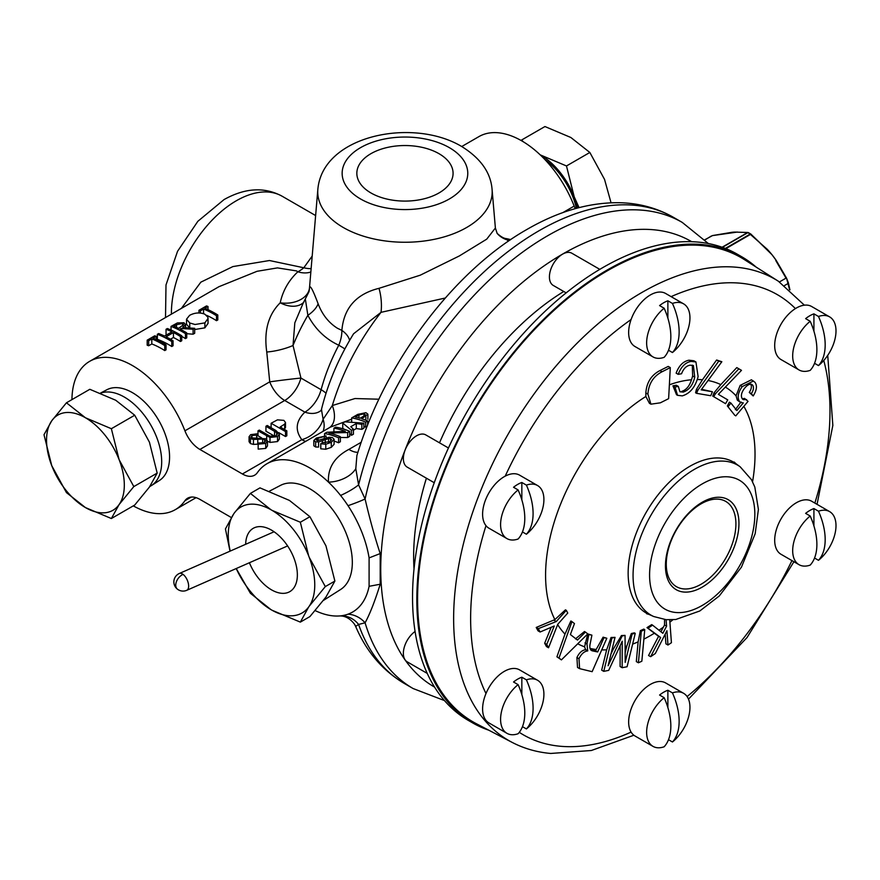 <?xml version="1.0" encoding="UTF-8"?>
<svg xmlns="http://www.w3.org/2000/svg" width="880" height="880" viewBox="0 0 880 880"><rect width="100%" height="100%" fill="white"/><g stroke="black" fill="none" stroke-linecap="round" stroke-linejoin="round"><path stroke-width="1.32" d="M683.683 588.907A49.236 28.424 120 0 0 728.937 552.101A49.236 28.424 120 0 0 725.186 501.105A49.236 28.424 120 0 0 718.498 499.18A49.236 28.424 120 0 0 673.695 535.051A49.236 28.424 120 0 0 675.95 586.377A49.236 28.424 120 0 0 683.683 588.907M683.826 592.042A51.964 29.997 120 0 0 734.03 547.525A51.964 29.997 120 0 0 720.577 497.332A51.964 29.997 120 0 0 670.384 541.838A51.964 29.997 120 0 0 683.826 592.042M249.414 562.738A36.564 21.109 -120 0 0 271.513 589.842A36.564 21.109 -120 0 0 290.169 591.415A36.564 21.109 -120 0 0 295.284 562.001A36.564 21.109 -120 0 0 271.513 530.134A36.564 21.109 -120 0 0 253.616 528.11A36.564 21.109 -120 0 0 245.663 544.291M789.492 289.465L786.566 278.19L776.237 260.469L771.925 254.639L750.871 234.08A0.979 0.572 120.8 0 0 750.255 234.036L747.857 232.661A0.979 0.561 119.2 0 1 748.451 232.705L767.239 249.282A55 31.757 60 0 1 767.778 249.854A55 31.757 60 0 1 771.925 254.639A55 31.757 60 0 1 775.896 259.974A55 31.757 60 0 1 776.226 260.447M149.798 486.53L150.744 485.98A52.844 30.514 -120 0 0 151.393 485.584L159.346 480.524A52.437 30.283 -120 0 0 164.604 475.453A52.437 30.283 -120 0 0 155.419 415.096A52.437 30.283 -120 0 0 106.92 389.719L100.518 393.063M151.393 485.584A52.844 30.514 -120 0 0 156.684 480.469A52.844 30.514 -120 0 0 148.544 421.333A52.844 30.514 -120 0 0 100.705 393.14M544.918 159.566A52.844 30.514 60 0 1 576.389 208.34M269.478 491.139L280.5 485.386A60.126 34.716 60 0 1 309.815 488.785A60.126 34.716 60 0 1 348.887 541.09A60.126 34.716 60 0 1 340.604 589.501L323.499 600.38M488.741 730.18A269.126 155.375 -60 0 1 472.56 722.854L468.27 720.379A269.126 155.375 -60 0 1 438.031 692.329A269.126 155.375 -60 0 1 486.992 379.874A269.126 155.375 -60 0 1 737.396 254.254L741.686 256.729A269.126 155.375 -60 0 1 756.107 267.069M472.56 722.854A269.126 155.375 -60 0 1 442.321 694.804A269.126 155.375 -60 0 1 491.282 382.349A269.126 155.375 -60 0 1 741.686 256.729M414.029 568.898A218.625 126.225 -60 0 1 413.655 558.602A218.625 126.225 -60 0 1 426.404 478.203M439.505 442.816A218.625 126.225 -60 0 1 563.75 291.5M683.606 303.853A30.635 17.688 120 0 0 672.452 303.435A52.503 30.316 60 0 1 679.14 331.848A52.503 30.316 60 0 1 672.452 352.528A30.635 17.688 120 0 0 681.791 342.144A30.635 17.688 120 0 0 685.234 336.193A30.635 17.688 120 0 0 689.953 317.878A30.635 17.688 120 0 0 683.606 303.853L665.621 293.469A30.635 17.688 120 0 0 650.309 294.987A30.635 17.688 120 0 0 631.092 319.528A30.635 17.688 120 0 0 634.986 346.522L652.982 356.906A30.635 17.688 120 0 0 664.147 357.324A52.503 30.316 -120 0 0 670.835 336.644A52.503 30.316 -120 0 0 664.147 308.231A30.635 17.688 120 0 0 646.635 342.892A30.635 17.688 120 0 0 652.982 356.906M672.452 303.435L667.876 300.806A30.635 17.688 -60 0 0 663.729 302.731A30.635 17.688 -60 0 0 659.582 305.591L664.147 308.231M683.606 693.308A30.635 17.688 120 0 0 672.452 692.89A52.503 30.316 60 0 1 679.14 721.303A52.503 30.316 60 0 1 672.452 741.983A30.635 17.688 120 0 0 681.791 731.599A30.635 17.688 120 0 0 685.234 725.648A30.635 17.688 120 0 0 689.953 707.333A30.635 17.688 120 0 0 683.606 693.308L665.621 682.924A30.635 17.688 120 0 0 650.309 684.442A30.635 17.688 120 0 0 631.092 732.094A30.635 17.688 120 0 0 634.986 735.977L652.982 746.361A30.635 17.688 120 0 0 664.147 746.779A52.503 30.316 -120 0 0 670.835 726.099A52.503 30.316 -120 0 0 664.147 697.686A30.635 17.688 120 0 0 646.635 732.347A30.635 17.688 120 0 0 652.982 746.361M672.452 692.89L667.876 690.261A30.635 17.688 -60 0 0 663.729 692.186A30.635 17.688 -60 0 0 659.582 695.046L664.147 697.686M829.653 316.899A30.635 17.688 120 0 0 818.488 316.481A52.503 30.316 60 0 1 825.176 344.894A52.503 30.316 60 0 1 818.488 365.574A30.635 17.688 120 0 0 827.838 355.19A30.635 17.688 120 0 0 831.281 349.239A30.635 17.688 120 0 0 836 330.924A30.635 17.688 120 0 0 829.653 316.899L811.668 306.515A30.635 17.688 120 0 0 796.345 308.033A30.635 17.688 120 0 0 795.421 308.594A30.635 17.688 120 0 0 776.16 335.621A30.635 17.688 120 0 0 781.033 359.568L799.029 369.952A30.635 17.688 120 0 0 810.194 370.37A52.503 30.316 -120 0 0 816.882 349.69A52.503 30.316 -120 0 0 810.194 321.277A30.635 17.688 120 0 0 792.682 355.927A30.635 17.688 120 0 0 799.029 369.952M818.488 316.481L813.923 313.852A30.635 17.688 -60 0 0 809.776 315.777A30.635 17.688 -60 0 0 805.618 318.637L810.194 321.277M537.57 680.262A30.635 17.688 120 0 0 526.405 679.844A52.503 30.316 60 0 1 533.093 708.257A52.503 30.316 60 0 1 526.405 728.937A30.635 17.688 120 0 0 535.755 718.553A30.635 17.688 120 0 0 539.187 712.602A30.635 17.688 120 0 0 543.906 694.287A30.635 17.688 120 0 0 537.57 680.262L519.574 669.878A30.635 17.688 120 0 0 504.262 671.396A30.635 17.688 120 0 0 485.991 693.528A30.635 17.688 120 0 0 488.939 722.931L506.935 733.315A30.635 17.688 120 0 0 518.1 733.733A52.503 30.316 -120 0 0 524.788 713.053A52.503 30.316 -120 0 0 518.1 684.64A30.635 17.688 120 0 0 500.588 719.301A30.635 17.688 120 0 0 506.935 733.315M526.405 679.844L521.84 677.215A30.635 17.688 -60 0 0 517.682 679.14A30.635 17.688 -60 0 0 513.535 682L518.1 684.64M537.57 485.54A30.635 17.688 120 0 0 526.405 485.122A52.503 30.316 60 0 1 533.093 513.524A52.503 30.316 60 0 1 526.405 534.215A30.635 17.688 120 0 0 535.755 523.831A30.635 17.688 120 0 0 539.187 517.869A30.635 17.688 120 0 0 543.906 499.554A30.635 17.688 120 0 0 537.57 485.54L519.574 475.145A30.635 17.688 120 0 0 505.197 476.146A30.635 17.688 120 0 0 504.262 476.663A30.635 17.688 120 0 0 485.276 500.599A30.635 17.688 120 0 0 485.991 525.657A30.635 17.688 120 0 0 488.939 528.209L506.935 538.593A30.635 17.688 120 0 0 518.1 539.011A52.503 30.316 -120 0 0 524.788 518.32A52.503 30.316 -120 0 0 518.1 489.918A30.635 17.688 120 0 0 500.588 524.568A30.635 17.688 120 0 0 506.935 538.593M526.405 485.122L521.84 482.482A30.635 17.688 -60 0 0 517.682 484.418A30.635 17.688 -60 0 0 513.535 487.278L518.1 489.918M512.116 742.379L476.454 723.767A268.048 154.759 -60 0 1 455.334 446.347A268.048 154.759 -60 0 1 701.899 245.542A268.048 154.759 -60 0 1 744.414 259.633L778.371 281.226A266.332 153.769 -60 0 0 736.12 267.212A266.332 153.769 -60 0 0 491.15 466.73A266.332 153.769 -60 0 0 512.116 742.379C523.963 748.528 536.833 752.224 550.726 753.456L591.338 750.508L633.875 735.229M708.048 380.512A148.093 85.503 -60 0 1 720.808 384.604L713.944 392.953L712.734 396.11L725.549 403.667L712.734 396.11M725.373 387.079A148.093 85.503 -60 0 1 736.065 395.813L737.341 400.191L740.641 402.479L737.341 400.191M741.026 401.951L735.361 409.662M728.277 406.494L730.906 403.062L729.377 402.171L727.353 405.955L734.855 415.371L727.353 405.955M664.554 619.377L664.521 625.009L663.377 627.143A148.093 85.503 -60 0 1 658.977 630.223M669.724 619.861L671.429 642.708L667.975 645.029L666.919 630.74L655.292 653.554L650.639 656.689L660.66 637.527L648.021 628.199L652.564 625.141L651.673 624.624L647.009 627.616L654.357 633.215A148.093 85.503 -60 0 1 643.874 639.133M644.743 629.651L641.839 661.232L638.396 662.783L641.3 631.202L644.743 629.651L643.775 629.09L640.343 630.652L638.132 641.85A148.093 85.503 -60 0 1 632.621 644.116M635.25 633.369L627.088 666.743L622.16 667.711L622.237 641.223L608.685 670.373L603.757 671.352L611.919 637.989L615.032 637.362L608.102 665.753L622.105 635.965L625.053 635.382L625.196 662.376L632.126 633.985L635.25 633.369L634.348 632.852L631.323 633.523L626.791 646.129A148.093 85.503 -60 0 1 625.108 646.635M625.053 635.382L621.423 635.569L613.239 649.22A148.093 85.503 -60 0 1 612.106 649.363M615.032 637.362L611.05 637.483L606.65 649.836A148.093 85.503 -60 0 1 601.711 649.891M606.826 638.253L592.141 671.682L579.601 668.646L578.996 658.735C581.273 653.95 584.188 651.343 587.719 650.914L586.982 644.072L588.808 634.524L591.91 635.162L590.029 644.501C589.391 648.043 590.172 650.166 592.394 650.859L597.685 651.959L603.966 637.659L606.826 638.253L603.097 637.164L596.167 649.484A148.093 85.503 -60 0 1 590.029 648.406M712.415 391.754L710.732 395.725L696.553 393.327L697.84 390.291L718.685 361.196L721.842 361.735L701.173 389.851L712.415 391.754L701.58 389.312M434.247 482.724L407.22 467.126A18.59 10.736 -60 0 1 404.371 452.221A18.59 10.736 -60 0 1 416.515 435.831A18.59 10.736 -60 0 1 425.81 434.918L448.448 447.986M427.251 673.409L407.22 661.848A18.59 10.736 -60 0 1 404.107 647.878A18.59 10.736 -60 0 1 415.074 631.488M566.148 292.875L553.267 285.439A18.59 10.736 -60 0 1 550.418 270.534A18.59 10.736 -60 0 1 562.562 254.155A18.59 10.736 -60 0 1 571.857 253.231L599.797 269.357M438.977 153.67A48.114 27.775 0 0 0 386.078 147.763A48.114 27.775 0 0 0 356.851 173.899A48.114 27.775 0 0 0 370.942 192.951A48.114 27.775 0 0 0 422.895 199.089A48.114 27.775 0 0 0 453.068 173.899A48.114 27.775 0 0 0 438.977 153.67M151.811 338.932A91.696 52.943 60 0 1 161.7 343.761A91.696 52.943 60 0 1 164.747 345.609L166.045 344.861L166.045 349.822L164.747 350.57A85.624 49.434 -120 0 0 161.7 348.711A85.624 49.434 -120 0 0 151.811 343.948L148.665 345.763A85.624 49.434 -120 0 0 147.191 345.213L147.191 340.175A91.696 52.943 60 0 1 148.665 340.747L151.811 338.932L151.811 343.948M166.045 344.861A91.696 52.943 -120 0 0 162.998 343.013A91.696 52.943 -120 0 0 153.109 338.184L156.244 336.369A91.696 52.943 -120 0 0 154.77 335.797L147.191 340.175M181.753 335.786A91.696 52.943 -120 0 0 178.706 333.949A91.696 52.943 -120 0 0 167.343 328.537L166.045 329.285A91.696 52.943 60 0 1 171.963 331.804L164.56 336.083A91.696 52.943 -120 0 0 158.653 333.553L157.355 334.301A91.696 52.943 60 0 1 168.718 339.702A91.696 52.943 60 0 1 171.776 341.55L173.063 340.802A91.696 52.943 -120 0 0 170.016 338.965A91.696 52.943 -120 0 0 166.045 336.809L173.437 332.541A91.696 52.943 60 0 1 177.408 334.697A91.696 52.943 60 0 1 180.466 336.534L181.753 335.786L181.753 340.747L180.466 341.495A85.624 49.434 -120 0 0 177.408 339.647A85.624 49.434 -120 0 0 173.437 337.502L170.467 339.218M173.811 326.227L176.506 324.665L182.655 323.499L183.612 324.621L178.607 328.361A91.696 52.943 -120 0 0 173.811 326.227M194.689 328.317L182.743 327.569L185.57 324.588L183.942 322.751L177.386 322.927L171.039 326.403A91.696 52.943 60 0 1 182.402 331.815A91.696 52.943 60 0 1 185.449 333.652L186.747 332.904A91.696 52.943 -120 0 0 183.689 331.067A91.696 52.943 -120 0 0 180.092 329.098L181.137 328.493L193.094 329.241L194.689 328.317L194.689 333.278L193.094 334.202L186.747 333.696M204.886 322.883L208.032 318.439L207.812 317.141L204.853 314.193C199.782 312.257 194.7 312.642 189.607 315.337L186.516 319.209L189.761 322.982L195.052 324.5L204.886 322.883L204.886 327.844L195.052 329.461M217.8 314.985A91.696 52.943 -120 0 0 214.742 313.137A91.696 52.943 -120 0 0 204.853 308.308L207.999 306.493A91.696 52.943 -120 0 0 206.525 305.921L198.946 310.299A91.696 52.943 60 0 1 200.42 310.86L203.566 309.056A91.696 52.943 60 0 1 213.455 313.885A91.696 52.943 60 0 1 216.502 315.733L217.8 314.985L217.8 319.946L216.502 320.683A85.624 49.434 -120 0 0 213.455 318.835A85.624 49.434 -120 0 0 206.514 315.293M317.845 189.409C322.531 135.08 413.017 117.337 461.604 146.454C480.601 158.257 490.754 172.568 492.074 189.409A87.219 50.358 180 0 1 440.319 237.93A87.219 50.358 180 0 1 343.288 227.502A87.219 50.358 180 0 1 317.845 189.409L309.496 287.914C309.969 284.427 312.829 289.707 318.109 303.754C322.201 314.523 328.625 322.685 337.392 328.24L341.869 330.396A24.464 14.949 -168.1 0 1 342.991 331.221A24.464 14.949 -168.1 0 1 349.613 340.406M492.074 189.409L495.385 228.008L486.728 239.151L459.338 255.948L420.233 275.198L378.983 288.332C356.213 294.008 343.838 308.033 341.869 330.396A24.464 14.19 -67.4 0 1 338.767 345.213C325.479 339.031 315.172 329.065 307.868 315.326L305.47 299.827M318.109 303.754A24.464 12.298 -24.2 0 1 307.868 315.326A134.563 77.693 120 0 0 293.029 345.488L294.822 322.828L303.072 303.369L308.968 291.753A24.464 23.859 -167.5 0 0 309.496 287.914A24.464 16.753 1.5 0 1 289.784 302.951A24.464 16.753 1.5 0 1 280.214 302.797C282.832 290.73 288.717 280.401 297.847 271.788L296.483 270.908L277.464 267.894L257.059 271.293L218.955 286.693L89.672 361.339A85.624 49.434 -120 0 0 71.94 399.619M303.963 301.983A24.464 16.456 37.5 0 1 286.737 305.371A24.464 16.456 37.5 0 1 280.214 302.797C268.257 314.644 263.78 331.045 266.761 352.011L269.731 381.854A24.464 0.627 -7 0 1 300.938 378.059L321.112 389.708A134.563 77.693 -60 0 1 338.767 345.213A24.464 1.331 27.8 0 1 344.861 348.92M691.691 241.703A257.136 148.456 120 0 0 562.562 254.111A257.136 148.456 120 0 0 394.427 481.217A257.136 148.456 120 0 0 434.555 687.082M340.593 495.44A24.464 6.05 -26.7 0 0 358.589 484.88A269.126 155.375 120 0 1 539.033 230.747A269.126 155.375 120 0 1 673.596 217.415C657.327 208.142 639.463 203.247 619.993 202.719C589.446 202.257 558.382 211.189 526.801 229.526C453.2 271.249 384.846 362.967 356.873 455.62L355.806 468.655L358.589 484.88L365.09 498.993C369.831 519.277 374.869 537.471 380.204 553.564L380.204 584.232C374.869 601.282 369.831 614.141 365.09 622.798L358.589 624.437L355.652 626.406C366.322 651.53 382.591 670.582 404.47 683.551L413.127 688.545A269.126 155.375 -60 0 1 365.09 622.798A24.464 22.473 56.4 0 0 348.018 614.174A85.624 49.434 -120 0 0 369.094 586.311L369.094 557.898A85.624 49.434 -120 0 0 348.018 505.692A85.624 49.434 -120 0 0 340.593 495.44A85.624 49.434 -120 0 0 328.46 482.119A85.624 49.434 -120 0 0 309.815 467.962A85.624 49.434 -120 0 0 266.992 463.716A85.624 49.434 -120 0 0 257.378 472.637A24.464 14.124 60 0 1 254.628 475.189A24.464 14.124 60 0 1 242.396 473.979L199.903 449.449A24.464 14.124 60 0 1 184.921 430.815A85.624 49.434 -120 0 0 132.484 365.585A85.624 49.434 -120 0 0 89.672 361.339M510.73 239.591L506.44 238.623L508.2 241.318M325.776 444.246L331.298 442.343L334.103 439.274L334.103 444.279L331.298 447.337L325.776 449.251L320.826 448.822A85.624 49.434 -120 0 0 320.716 448.789L320.716 443.729A91.696 52.943 60 0 1 320.826 443.773L325.776 444.246L325.776 449.251M315.645 441.826L318.582 441.947L318.582 447.073L315.645 446.996L313.819 445.786L313.819 440.539L315.645 441.826L315.645 446.996M349.69 431.354A91.696 52.943 -120 0 0 335.698 427.13L333.905 428.175A91.696 52.943 60 0 1 345.312 431.332L326.821 432.267L324.577 433.554A91.696 52.943 60 0 1 338.569 437.778L340.362 436.744A91.696 52.943 -120 0 0 328.911 433.004L347.655 432.542L349.69 431.354L349.69 436.359L347.655 437.536L340.362 437.47M340.362 436.744L340.362 441.738L338.569 442.772A85.624 49.434 -120 0 0 334.103 441.078M353.43 429.198L350.79 426.712L356.301 423.522L361.867 424.325L363.891 423.17L344.894 421.828L342.749 423.071L351.483 430.32L353.43 429.198L353.43 434.203L351.483 435.314L349.69 433.554M344.289 429.275L342.749 428.351L342.749 423.071M363.891 423.17L363.891 428.164L361.867 429.33L356.301 428.571L353.43 430.232M367.18 426.261L365.662 427.13A85.624 49.434 -120 0 0 363.891 426.415M351.67 419.199L330.33 427.152L266.992 463.716M133.287 505.868A85.624 49.434 -120 0 0 175.307 509.652A85.624 49.434 -120 0 0 184.921 500.731A24.464 14.124 60 0 1 187.671 498.179A24.464 14.124 60 0 1 199.903 499.389L231.297 517.517M173.063 340.802L173.063 345.763L171.776 346.511A85.624 49.434 -120 0 0 168.718 344.663A85.624 49.434 -120 0 0 157.355 339.339L157.355 334.301M166.991 334.675A85.624 49.434 -120 0 0 166.045 334.323L166.045 329.285M186.747 332.904L186.747 337.865L185.449 338.613A85.624 49.434 -120 0 0 182.402 336.765A85.624 49.434 -120 0 0 181.753 336.391M189.695 327.91L186.516 324.225L186.516 319.209M562.793 212.652L574.167 206.085A85.624 49.434 -120 0 0 521.73 140.855A85.624 49.434 -120 0 0 478.918 136.609L461.736 146.531M181.379 308.396L200.86 282.15L232.881 266.585L269.467 260.524L303.809 267.773L312.114 256.179M792.682 550.66A30.635 17.688 120 0 0 799.029 564.685A30.635 17.688 120 0 0 810.194 565.103A52.503 30.316 -120 0 0 816.882 544.412A52.503 30.316 -120 0 0 810.194 516.01A30.635 17.688 120 0 0 792.682 550.66M818.488 511.214A52.503 30.316 60 0 1 825.176 539.616A52.503 30.316 60 0 1 818.488 560.307A30.635 17.688 120 0 0 827.838 549.923A30.635 17.688 120 0 0 831.281 543.961A30.635 17.688 120 0 0 836 525.646A30.635 17.688 120 0 0 829.653 511.632A30.635 17.688 120 0 0 818.488 511.214L813.923 508.574A30.635 17.688 -60 0 0 809.776 510.51A30.635 17.688 -60 0 0 805.618 513.37L810.194 516.01M829.653 511.632L811.668 501.237A30.635 17.688 120 0 0 796.345 502.755A30.635 17.688 120 0 0 776.336 529.749A30.635 17.688 120 0 0 781.033 554.29L799.029 564.685M814.539 558.019L818.488 560.307M813.923 508.574L813.923 525.954M669.372 384.813A148.093 85.503 -60 0 1 691.504 379.764L692.659 375.991L692.285 365.145M674.982 387.013L678.337 386.408L679.932 391.765L683.199 392.106C689.04 390.093 692.879 385.121 694.738 377.19L693.407 365.552L690.118 365.167C686.312 365.827 683.463 368.687 681.549 373.747L678.194 374.341L676.126 373.142C678.997 365.585 683.276 361.273 688.974 360.206L693.847 360.767L695.926 361.966L698.115 376.585C695.343 387.09 690.063 393.525 682.275 395.879L677.556 395.329L674.982 387.013L672.947 385.836L676.533 394.735L677.556 395.329M697.257 379.533A148.093 85.503 -60 0 1 702.449 379.753L716.606 360.008L721.842 361.735M720.808 384.604L736.78 367.598L741.488 370.348L718.366 394.35L727.749 399.883L725.549 403.667M736.065 395.813L740.168 385.374L751.432 379.786L754.908 382.239C757.372 385.66 756.8 390.225 753.192 395.956L749.265 392.425C751.531 388.949 751.971 386.133 750.596 383.955M753.192 395.956L751.333 393.624C753.61 390.148 754.05 387.332 752.664 385.154C750.321 383.339 747.56 384.472 744.359 388.564C741.334 392.645 740.641 396.066 742.28 398.805L744.568 398.409L748.044 401.368L735.757 415.888M667.975 645.029L665.907 643.83L665.181 634.139M650.639 656.689L648.56 655.49L658.581 636.328L654.357 633.215M638.396 662.783L636.317 661.584L638.132 641.85M622.16 667.711L620.092 666.512L620.147 647.933A148.093 85.503 -60 0 1 619.003 648.186M603.757 671.352L601.678 670.153L606.65 649.836M579.601 668.646L577.522 667.447L576.917 657.536C579.205 652.751 582.109 650.144 585.64 649.715L584.573 646.811A148.093 85.503 -60 0 1 577.731 643.797M561.418 659.879L558.998 658.009L571.934 621.61L574.464 623.579L570.383 634.546L577.489 640.046L585.409 632.049L587.774 633.886L561.418 659.879L556.919 656.81L564.993 634.106A148.093 85.503 -60 0 1 557.656 624.569M548.537 647.768L546.744 644.413L554.279 625.988L540.089 632.005L538.285 628.65L556.281 621.544L566.28 610.313L567.754 613.063L557.755 624.294L548.537 647.768L546.458 646.569L544.665 643.214L551.177 627.308M540.089 632.005L538.01 630.806L536.217 627.451L554.873 619.608A148.093 85.503 -60 0 1 645.854 396.484L645.843 392.931C646.591 382.536 651.299 375.078 659.956 370.568L668.228 366.41L670.307 367.609L668.624 398.662L660.352 402.82L650.914 404.173L647.911 394.13C648.659 383.735 653.367 376.277 662.035 371.767L670.307 367.609M574.167 206.085A24.464 14.124 -120 0 0 575.267 208.648M208.043 323.389L204.886 327.844M265.705 443.454L267.454 441.045L267.454 445.995L265.705 448.415L258.17 449.119L258.17 444.169L265.705 443.454L265.705 448.415M258.181 444.136L253.451 444.4L250.448 443.597L249.062 441.694L249.062 436.744L250.448 438.647L250.448 443.597M279.356 434.115L275.935 430.529L267.234 425.502L265.936 426.25L276.661 432.608L277.332 433.961L275.99 435.809L269.896 436.15L259.281 430.089L257.994 430.837L269.995 437.47L277.541 436.623L279.356 434.115L279.356 439.065L277.541 441.573L269.995 442.42L266.695 440.814M261.657 437.91L257.994 435.787L257.994 430.837M274.802 436.315L265.936 431.2L265.936 426.25M286.825 430.837L280.17 426.998L284.636 424.138L285.505 422.488L283.855 420.365L277.442 419.859L271.117 423.258L285.527 431.585L286.825 430.837L286.825 435.787L285.527 436.535L278.784 432.641M285.505 422.488L285.505 427.438L284.295 429.374M355.806 468.655A24.464 15.103 -15.2 0 1 328.46 482.119C327.668 467.907 334.488 456.995 348.92 449.372L361.262 442.244M445.302 298.023L381.018 312.334L353.584 333.762C338.613 358.094 327.899 383.328 321.453 409.486L323.103 419.254L332.321 405.548L354.97 398.541L378.917 399.212M266.761 352.011A24.464 6.38 -13.6 0 0 293.029 345.488L300.938 378.059A24.464 14.124 -60 0 1 284.713 400.488L199.903 449.449M315.172 610.61A85.624 49.434 -120 0 0 328.46 615.164A85.624 49.434 -120 0 0 339.427 615.956A85.624 49.434 -120 0 0 340.593 615.857A85.624 49.434 -120 0 0 348.018 614.174M380.204 584.232L369.094 586.311M404.47 683.551A269.126 155.375 120 0 1 358.589 624.437A24.464 21.989 82.7 0 0 340.593 615.857M355.806 626.626A24.464 22.539 147.9 0 0 354.519 624.239A24.464 22.539 147.9 0 0 354.508 624.228C350.108 618.464 345.081 615.703 339.427 615.956M310.761 272.03A24.464 17.721 -139.1 0 1 297.847 271.788A24.464 14.74 124.7 0 0 303.809 267.773A24.464 12.397 -148.7 0 0 311.058 268.598M321.123 410.443A24.464 17.05 46.6 0 1 304.887 412.137L284.713 400.488A24.464 14.124 60 0 1 269.731 381.854L184.921 430.815M323.07 431.343A24.464 18.117 -142.6 0 0 323.103 419.254A24.464 18.051 -39.4 0 1 301.818 439.67C294.811 430.199 295.834 421.025 304.887 412.137A24.464 14.124 -60 0 0 321.112 389.708A24.464 8.36 -164.9 0 1 326.029 393.25M378.983 288.332A24.464 9.13 -95.5 0 1 381.018 312.334A171.259 98.879 120 0 0 332.321 405.548A24.464 14.982 -121.5 0 1 329.483 427.636M357.918 452.309A24.464 14.124 60 0 1 348.92 449.372M673.596 217.415L682.242 222.409A269.126 155.375 -60 0 0 547.679 235.741A269.126 155.375 -60 0 0 365.09 498.993A24.464 2.442 -19.3 0 1 348.018 505.692M369.094 557.898L380.204 553.564M495.385 228.008L497.145 233.387A24.464 22.517 139.6 0 0 506.748 239.734A171.259 98.879 120 0 1 509.839 240.196M367.631 421.003A91.696 52.943 -120 0 0 361.713 418.748L367.884 414.172L365.915 412.687L357.764 414.392L351.67 417.912A91.696 52.943 60 0 1 365.662 422.136L367.631 421.003L367.631 425.106M365.662 422.136L365.662 427.13M365.86 416.339L365.86 420.255M351.67 417.912L351.67 421.861M363.77 416.13L360.096 418.253A91.696 52.943 -120 0 0 355.256 417.065L358.93 414.942L363.99 413.831L365.266 414.689L363.77 416.13M363.99 413.831L363.99 416.009M358.93 414.942L358.93 417.923M351.483 430.32L351.483 435.314M356.301 423.522L356.301 428.571M361.867 424.325L361.867 429.33M347.655 432.542L347.655 437.536M333.905 428.175L333.905 431.596M324.577 433.554L324.577 435.721M338.569 437.778L338.569 442.772M334.103 439.274L332.475 437.624L329.087 437.239L317.339 440.616L316.294 439.901L318.032 438.284L326.095 435.908L326.095 437.965M324.302 436.942L324.302 438.669M326.095 435.908L316.349 438.042L313.819 440.539M318.582 441.947L328.537 438.614L328.537 442.244M325.314 439.648L325.314 443.047M328.537 438.614L330.638 438.812L330.638 441.034M330.638 438.812L331.584 439.714L329.615 441.694L322.509 442.695L320.716 443.729M320.826 443.773L320.826 448.822M331.298 442.343L331.298 447.337M318.032 438.284L318.032 440.715M285.527 431.585L285.527 436.535M271.117 423.258L271.117 427.746M284.636 424.138L284.636 429.099M269.995 437.47L269.995 442.42M277.541 436.623L277.541 441.573M276.661 432.608L276.661 435.314M267.454 441.045L265.914 438.823L251.68 437.866L250.965 436.876L251.966 435.589L251.966 438.009M251.966 435.589L256.63 435.028L256.63 438.218M256.63 435.028L256.916 438.196M256.916 433.84L250.635 434.654L249.062 436.744M250.448 438.647L253.451 439.45L253.451 444.4M253.451 439.45L262.669 439.043L262.669 443.135M262.669 439.043L264.605 439.56L264.605 442.354M264.605 439.56L265.54 440.891L264.22 442.607L258.654 443.047L258.17 444.169M203.566 309.056L203.566 313.654M200.42 310.86L200.42 313.005M216.502 315.733L216.502 320.683M207.999 306.493L207.999 309.65M198.946 310.299L198.946 312.939M189.761 322.982L189.761 327.91M185.449 333.652L185.449 338.613M181.137 328.493L181.137 329.648M193.094 329.241L193.094 334.202M171.039 326.403L171.039 330.044M182.655 323.499L182.655 325.963M171.776 341.55L171.776 346.511M173.437 332.541L173.437 337.502M180.466 336.534L180.466 341.495M148.665 340.747L148.665 345.763M164.747 345.609L164.747 350.57M156.244 336.369L156.244 339.526M591.91 635.162L587.785 633.93L584.573 646.811M585.409 632.049L584.485 631.521L575.465 638.88M571.934 621.61L570.867 620.994L564.993 634.106M566.28 610.313L565.455 609.84L554.873 619.608M645.854 396.484L649.44 403.326L650.914 404.173M691.504 379.764C689.447 386.133 686.224 389.983 681.846 391.325L683.199 392.106M678.337 386.408L676.313 385.242L672.947 385.836M702.449 379.753L696.399 389.455L695.585 392.766L696.553 393.327M660.946 631.785L663.377 627.143M625.141 652.872L626.791 646.129M620.191 645.634L620.147 647.933M610.951 654.071L613.239 649.22M590.623 649.726L595.617 650.76L596.167 649.484M538.285 628.65L536.217 627.451M546.744 644.413L544.665 643.214M556.281 621.544L554.202 620.345M558.998 658.009L556.919 656.81M591.503 650.529L590.777 649.924M588.808 634.524L587.785 633.93M586.982 644.072L584.991 642.917M587.763 650.826L585.684 649.627M587.719 650.914L585.64 649.715M578.996 658.735L576.917 657.536M603.966 637.659L603.097 637.164M597.685 651.959L595.617 650.76M611.919 637.989L611.05 637.483M632.126 633.985L631.323 633.523M622.105 635.965L621.423 635.569M641.3 631.202L640.343 630.652M648.021 628.199L647.009 627.616M660.66 637.527L658.581 636.328M652.564 625.141L662.86 633.303L666.578 626.197L664.521 625.009M666.578 626.197L666.094 619.685M730.906 403.062L736.857 410.531L743.314 402.897L740.641 402.479M742.28 398.805L743.193 399.608L746.636 399.597M751.927 384.494L750.959 384.175M751.333 393.624L749.265 392.425M739.398 401.379C737.11 397.386 738.056 392.447 742.247 386.573L740.168 385.374M742.247 386.573L753.5 380.985M713.713 396.682L715.396 393.789L713.944 392.953M715.396 393.789L738.859 368.797M697.84 390.291L696.399 389.455M718.685 361.196L716.606 360.008M678.194 374.341C681.065 366.784 685.355 362.472 691.042 361.405L688.974 360.206M694.738 377.19L692.659 375.991M691.042 361.405L695.926 361.966M662.035 371.767L659.956 370.568M647.911 394.13L645.843 392.931M521.84 482.482L521.84 499.862M522.456 531.938L526.405 534.215M521.84 677.215L521.84 694.595M522.456 726.66L526.405 728.937M813.923 313.852L813.923 331.232M814.539 363.297L818.488 365.574M667.876 690.261L667.876 707.641M668.503 739.706L672.452 741.983M667.876 300.806L667.876 318.186M668.503 350.251L672.452 352.528M250.404 493.405L234.366 512.941A61.171 35.321 -120 0 1 270.875 509.685L250.404 493.405L259.974 487.872L289.443 500.423L309.914 516.703L325.952 545.842L334.884 581.064L325.952 597.047L309.914 616.583L300.344 622.116L308.649 607.035A61.171 35.321 60 0 1 272.14 610.291L300.344 622.116M250.404 593.285L270.875 609.565A61.171 35.321 60 0 1 236.236 568.535L250.404 593.285M230.23 551.078A61.171 35.321 60 0 1 233.739 513.843L225.434 528.924L230.021 551.177M308.649 555.83L300.344 522.236L272.14 510.411A61.171 35.321 60 0 1 308.649 555.83L309.276 557.458A61.171 35.321 60 0 1 309.276 606.133L325.314 586.586L309.276 557.458M272.14 610.291L270.875 609.565M309.276 606.133L308.649 607.035M270.875 509.685L272.14 510.411M233.739 513.843L234.366 512.941M309.914 516.703L300.344 522.236M334.884 581.064L325.314 586.586M577.687 207.988A55 31.757 -120 0 0 574.233 196.889A55 31.757 -120 0 0 540.551 155.001L540.045 154.704A55 31.757 60 0 1 540.551 155.001L566.478 165.957L589.842 152.471L604.538 179.399L611.05 202.785M523.292 141.779L521.576 140.03L544.94 126.544L570.867 137.5L589.842 152.471M579.062 207.625L574.233 196.889L566.478 165.957M66.451 402.787L89.815 389.301L115.742 400.257L134.717 415.228L149.424 442.156L157.179 473.099L149.424 487.069L134.717 505.043L111.364 518.529L119.108 504.559L133.815 486.585L119.108 459.657L111.364 428.714L85.437 417.758L66.451 402.787L51.755 420.772L44 434.731L51.755 465.674L66.451 492.602L85.437 507.573L111.364 518.529M134.717 415.228L111.364 428.714M157.179 473.099L133.815 486.585M119.108 459.657A55 31.757 60 0 1 119.108 504.559A55 31.757 60 0 1 85.437 507.573A55 31.757 60 0 1 51.755 465.674A55 31.757 -120 0 1 51.755 420.772A55 31.757 60 0 1 85.437 417.758A55 31.757 60 0 1 119.108 459.657M737.517 232.111A0.979 0.814 87.6 0 0 736.89 232.133L712.404 235.62A0.979 0.594 -101.6 0 1 712.558 235.554L704.781 239.789M704.924 239.943L711.37 235.994M736.626 232.144A55 31.757 60 0 0 734.91 232.1A55 31.757 60 0 0 733.029 232.188A55 31.757 -120 0 0 731.698 232.342A55 31.757 -120 0 0 730.367 232.595M784.575 285.516L788.117 283.481A0.979 0.693 -15 0 0 788.37 282.821L788.37 282.821A0.979 0.693 -15 0 0 788.326 282.722L789.921 289.828M786.577 278.223L788.326 282.722M766.865 249.436L750.86 234.102A0.979 0.979 0 0 0 750.75 234.003L748.33 232.606A0.979 0.979 0 0 0 747.989 232.485A0.979 0.891 97.8 0 0 747.516 232.562L736.89 232.133M748.253 232.573A0.979 0.891 97.8 0 0 747.989 232.485L734.91 232.1M274.098 531.773L179.355 573.474A9.196 4.554 66.2 0 1 183.062 574.376A9.196 4.554 66.2 0 1 188.639 586.113A9.196 4.554 66.2 0 1 186.769 590.304L287.606 545.93M183.062 574.376A9.196 5.973 -52.9 0 0 175.747 585.112A9.196 5.973 127.1 0 0 177.507 589.226A9.196 9.196 0 0 0 186.769 590.304M740.201 466.818L751.443 479.633L754.82 487.047L758.406 509.476L755.172 533.731L741.433 567.16L719.224 596.013L699.809 610.973L675.774 619.498L666.149 619.685L653.763 616.539A86.603 50.006 -60 0 1 644.589 527.538A86.603 50.006 -60 0 1 724.922 461.208A86.603 50.006 -60 0 1 740.201 466.818L735.977 463.727A87.164 50.325 -60 0 0 720.599 458.084A87.164 50.325 -60 0 0 639.749 524.843A87.164 50.325 -60 0 0 648.978 614.416L646.613 613.723M728.519 476.872A74.415 42.966 120 0 0 656.634 540.617A74.415 42.966 120 0 0 675.895 612.502A74.415 42.966 120 0 0 747.78 548.757A74.415 42.966 120 0 0 728.519 476.872M519.277 732.336A254.1 146.707 120 0 0 560.461 746.273A254.1 146.707 120 0 0 631.092 732.094M485.991 525.657A254.1 146.707 120 0 0 485.991 693.528M631.092 319.528A254.1 146.707 120 0 0 505.197 476.146M795.421 308.594A254.1 146.707 120 0 0 740.146 283.173A254.1 146.707 120 0 0 671.099 296.637M743.842 406.34A148.093 85.503 -60 0 1 752.565 481.745M672.87 619.773A148.093 85.503 -60 0 1 669.9 622.193M360.547 198.957A62.81 36.267 0 0 0 449.372 198.957A62.81 36.267 0 0 0 449.372 147.664A62.81 36.267 0 0 0 360.547 147.664A62.81 36.267 0 0 0 360.547 198.957M165.517 317.548L166.001 284.955L177.529 251.328L197.846 221.309L224.059 199.573C245.135 187.825 264.506 186.714 282.161 196.24A91.751 52.965 120 0 0 236.291 200.783A91.751 52.965 120 0 0 171.413 314.149M191.257 497.079L184.921 500.731M814.847 503.074A254.1 146.707 120 0 0 823.768 360.492M687.093 696.564A254.1 146.707 120 0 0 791.945 560.593M242.396 473.979L301.818 439.67A24.464 14.124 60 0 0 305.668 441.386M322.355 440.836L322.355 442.783M281.204 426.393L281.204 427.592M266.695 435.864L266.695 439.395M274.571 431.233L274.571 436.183M257.774 439.219L257.774 444.169M176.506 324.665L176.506 327.382M779.46 281.93L786.038 278.124L775.786 260.535M725.846 248.644L750.596 234.344A0.979 0.561 -120 0 0 750.255 234.036L725.329 248.435M722.414 247.346L747.857 232.661A0.979 0.561 -120 0 0 747.516 232.562L722.106 247.236M179.355 573.474A9.196 9.196 0 0 0 177.507 589.226M681.791 342.144A52.833 52.833 0 0 0 685.234 336.193M681.791 731.599A52.833 52.833 0 0 0 685.234 725.648M827.838 355.19A52.833 52.833 0 0 0 831.281 349.239M535.755 718.553A52.833 52.833 0 0 0 539.187 712.602M535.755 523.831A52.833 52.833 0 0 0 539.187 517.869M653.763 616.539L648.978 614.416M734.195 462.022L735.977 463.727M413.127 688.545L444.455 700.568M175.307 509.652L196.064 497.673M827.838 549.923A52.833 52.833 0 0 0 831.281 543.961M282.161 196.24L315.601 215.545M708.334 243.529L682.242 222.409M354.508 624.228L355.641 626.406M321.453 409.486L320.98 410.718L321.706 409.937M497.145 233.387L497.09 233.321C500.874 236.753 503.987 238.524 506.44 238.623M367.884 419.276L367.884 414.172M208.032 318.439L208.032 323.389M185.581 327.679L185.581 324.588M688.49 699.138L747.032 637.56L793.914 561.737M817.047 504.35L832.843 425.425L827.728 355.366M804.375 305.173L778.371 281.226M731.698 232.342L712.558 235.554M789.943 289.85L786.566 278.19L775.896 259.974M767.778 249.854L767.239 249.271"/></g></svg>
